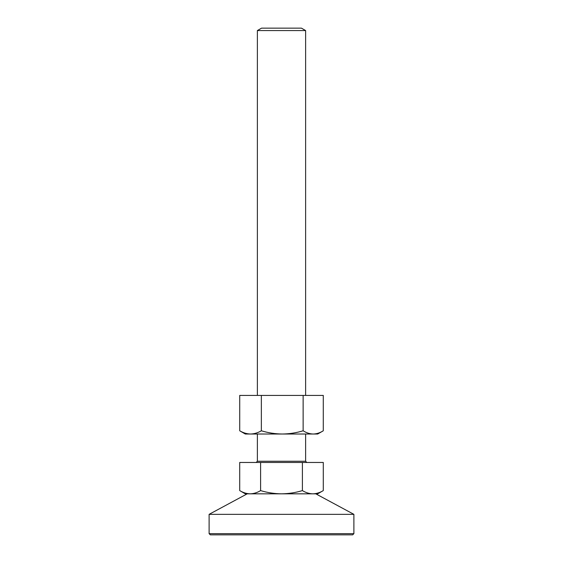 <?xml version="1.0" encoding="UTF-8"?>
<svg xmlns="http://www.w3.org/2000/svg" width="563" height="563" viewBox="0 0 563 563"><rect width="100%" height="100%" fill="white"/><g stroke="black" fill="none" stroke-linecap="round" stroke-linejoin="round"><path stroke-width="0.84" d="M281.5 534.85L210.323 534.85L209.112 533.647L353.888 533.647L352.677 534.85L281.5 534.85M209.112 533.647L209.112 514.343L353.888 514.343L353.888 533.647M209.112 514.343L247.206 493.828L315.794 493.828L353.888 514.343M260.606 490.598L260.606 462.462L239.711 462.462L239.711 490.598L245.306 493.828L250.155 493.828C253.716 493.744 257.2 492.667 260.606 490.598C267.46 492.674 274.42 493.751 281.5 493.828C288.664 493.737 295.631 492.66 302.394 490.598C305.808 492.667 309.291 493.744 312.845 493.828L317.694 493.828L323.289 490.598C319.89 492.667 316.406 493.744 312.845 493.828M239.711 490.598C243.117 492.667 246.601 493.744 250.155 493.828M260.606 462.462L302.394 462.462L302.394 490.598M302.394 462.462L323.289 462.462L323.289 490.598M257.368 30.564L261.549 28.15L301.451 28.15L305.632 30.564L257.368 30.564L257.368 395.416M323.282 395.416L239.718 395.416L239.718 430.786C243.251 432.863 246.854 433.939 250.535 434.024C254.223 433.932 257.826 432.856 261.352 430.786C268.206 432.863 275.166 433.939 282.246 434.024C289.403 433.925 296.37 432.848 303.133 430.786C306.427 432.863 309.784 433.939 313.211 434.024C316.645 433.932 320.002 432.856 323.282 430.786L323.282 395.416M261.352 395.416L261.352 430.786M303.133 395.416L303.133 430.786M239.718 430.786L245.306 434.024L317.694 434.024L323.282 430.786M257.368 434.024L257.368 461.259L305.632 461.259L306.835 462.462M257.368 461.259L256.165 462.462M305.632 30.564L305.632 395.416M305.632 434.024L305.632 461.259"/></g></svg>
